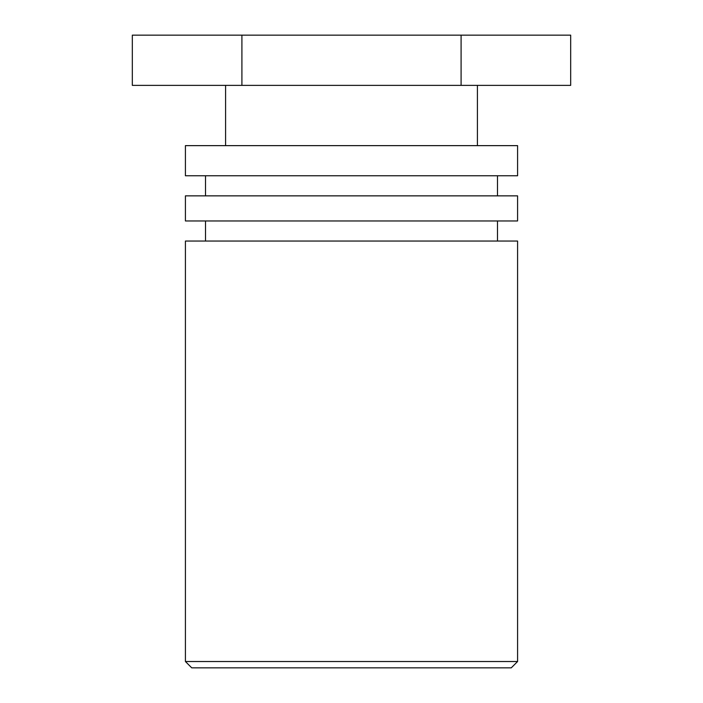 <?xml version="1.0" encoding="UTF-8"?>
<svg xmlns="http://www.w3.org/2000/svg" width="703" height="703" viewBox="0 0 703 703"><rect width="100%" height="100%" fill="white"/><g stroke="black" fill="none" stroke-linecap="round" stroke-linejoin="round"><path stroke-width="1.05" d="M191.743 667.85L511.257 667.85L517.584 661.523L185.416 661.523L191.743 667.85M517.584 661.523L517.584 241.05L185.416 241.05L185.416 661.523M185.416 220.962L517.584 220.962L517.584 195.856L185.416 195.856L185.416 220.962M185.416 175.768L517.584 175.768L517.584 145.635L185.416 145.635L185.416 175.768M461.089 35.15L132.322 35.15L132.322 85.371L570.678 85.371L570.678 35.15L461.089 35.15L461.089 85.371M241.911 35.15L241.911 85.371M497.496 241.05L497.496 220.962M205.504 241.05L205.504 220.962M497.496 195.856L497.496 175.768M205.504 195.856L205.504 175.768M477.407 145.635L477.407 85.371M225.593 145.635L225.593 85.371"/></g></svg>
